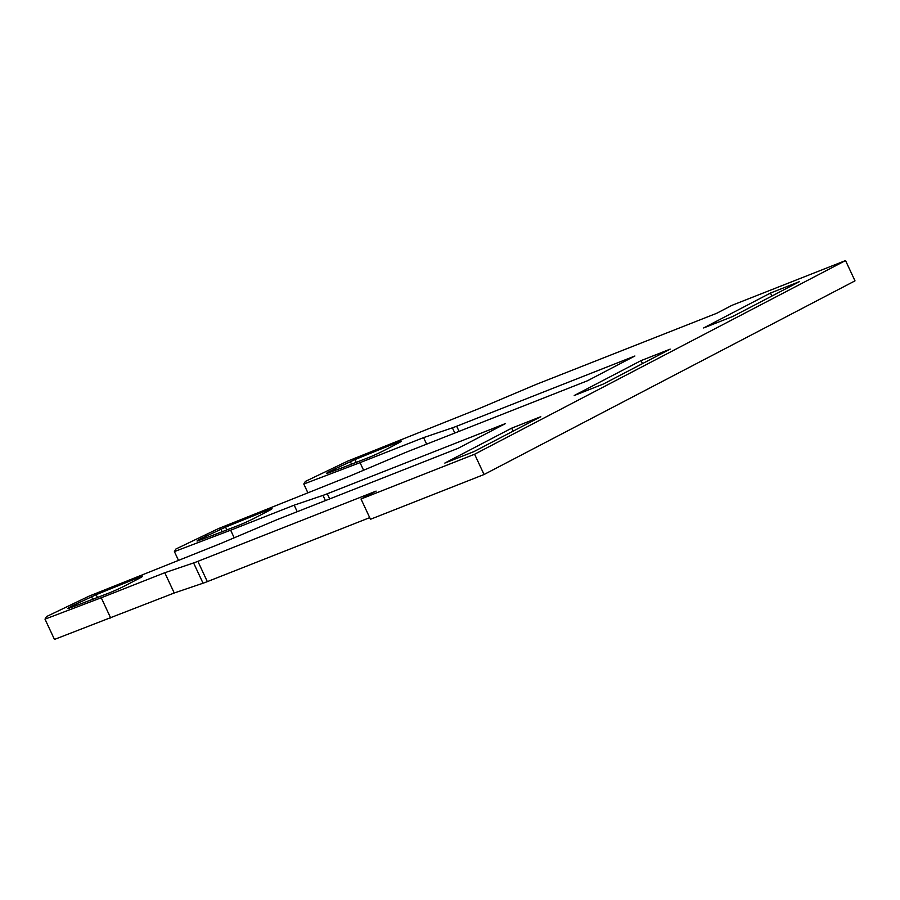 <?xml version="1.0" encoding="UTF-8"?>
<svg xmlns="http://www.w3.org/2000/svg" width="900" height="900" viewBox="0 0 900 900"><rect width="100%" height="100%" fill="white"/><g stroke="black" fill="none" stroke-linecap="round" stroke-linejoin="round"><path stroke-width="1.35" d="M234.191 537.806L230.648 530.201L294.176 505.17L297.225 511.695M230.648 530.201L174.398 551.587L178.403 560.183M363.589 470.25L360.045 462.645L423.574 437.614L452.385 427.826A32.006 1.676 155 0 0 456.671 426.229L634.905 355.995L587.464 380.767L409.23 451.001A32.006 1.676 -25 0 0 403.47 453.364L350.257 475.897L218.362 528.637L175.939 548.989L174.398 551.587M294.176 505.17L322.988 495.382A32.006 1.676 155 0 0 327.274 493.785L505.507 423.551L458.066 448.324L279.832 518.558A32.006 1.676 -25 0 0 274.072 520.92L220.86 543.454L88.965 596.194L46.541 616.556L45 619.144L54.461 639.428L174.24 592.999L203.04 583.211A32.006 1.676 155 0 0 207.338 581.625L369.709 517.646M423.574 437.614L426.623 444.139M360.045 462.645L303.795 484.031L307.8 492.615M845.539 260.572L474.604 454.241L484.054 474.514L855 280.856L845.539 260.572L731.959 305.336L716.861 313.211L538.627 383.445A32.006 1.676 -25 0 0 532.868 385.808L479.655 408.341L347.76 461.081L305.336 481.433L303.795 484.031M110.7 618.041L101.25 597.758L45 619.144M101.25 597.758L164.779 572.726L174.24 592.999M474.604 454.241L361.012 498.994L370.474 519.278L484.054 474.514M361.012 498.994L376.11 491.108L197.876 561.341A32.006 1.676 155 0 1 193.59 562.939L203.04 583.211M164.779 572.726L193.59 562.939M328.376 472.939C325.26 474.041 325.912 473.423 330.345 471.06L354.96 459.585A800.246 41.884 155 0 1 398.216 442.114A12.803 0.675 155 0 1 398.475 442.012A12.803 0.675 155 0 1 401.445 441.113A12.803 0.675 155 0 1 397.609 443.464L385.234 449.921A12.803 0.675 -25 0 1 368.843 457.481A12.803 0.675 -25 0 1 368.595 457.582A800.246 41.884 155 0 1 331.909 471.623L326.419 473.456M197.021 541.024L202.511 539.179A800.246 41.884 155 0 0 239.197 525.139A12.803 0.675 -25 0 0 239.445 525.038A12.803 0.675 -25 0 0 255.836 517.477L268.211 511.02A12.803 0.675 155 0 0 272.048 508.669A12.803 0.675 155 0 0 269.077 509.569A12.803 0.675 155 0 0 268.819 509.67L269.201 510.491M198.979 540.495C195.862 541.597 196.515 540.979 200.947 538.616L225.562 527.141A800.246 41.884 155 0 1 268.819 509.67M67.624 608.58L73.114 606.735A800.246 41.884 155 0 0 109.8 592.695A12.803 0.675 -25 0 0 110.047 592.605A12.803 0.675 -25 0 0 126.439 585.034L138.814 578.576A12.803 0.675 155 0 0 142.65 576.225A12.803 0.675 155 0 0 139.68 577.125A12.803 0.675 155 0 0 139.421 577.226L139.804 578.048M69.581 608.051C66.465 609.154 67.117 608.535 71.55 606.173L72 607.14M71.55 606.173L96.165 594.697A800.246 41.884 155 0 1 139.421 577.226M511.673 428.164L444.825 463.072L473.951 451.598L540.799 416.689L511.673 428.164L513.079 431.168M770.467 293.051L799.594 281.576L732.746 316.485L703.62 327.96L770.467 293.051L771.874 296.055M641.07 360.608L670.196 349.132L603.349 384.041L574.222 395.516L641.07 360.608L642.476 363.611M327.274 493.785L329.67 498.915M456.671 426.229L459.067 431.359M452.385 427.826L454.815 433.035M322.988 495.382L325.418 500.591M197.876 561.341L207.338 581.625M398.216 442.114L398.599 442.935M354.96 459.585L356.254 462.353M350.303 461.486L351.551 464.164M335.126 468.562L335.858 470.126M330.345 471.06L330.806 472.027M225.562 527.141L226.856 529.92M220.905 529.043L222.154 531.72M205.729 536.119L206.46 537.694M200.947 538.616L201.398 539.584M96.165 594.697L97.459 597.476M91.508 596.61L92.756 599.276M76.331 603.675L77.062 605.25"/></g></svg>
